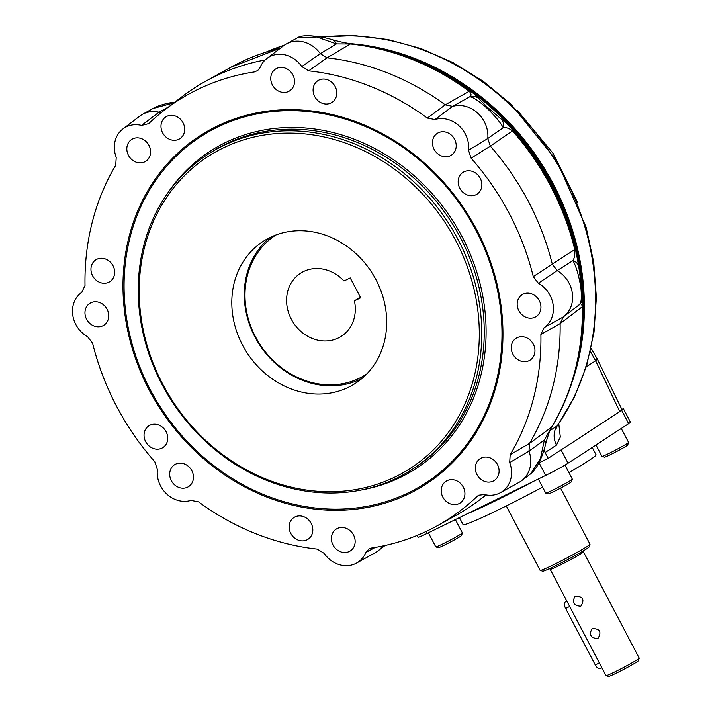<?xml version="1.0" encoding="UTF-8"?>
<svg xmlns="http://www.w3.org/2000/svg" width="712" height="712" viewBox="0 0 712 712"><rect width="100%" height="100%" fill="white"/><g stroke="black" fill="none" stroke-linecap="round" stroke-linejoin="round"><path stroke-width="1.07" d="M286.135 130.821A187.737 164.517 56.9 0 1 468.897 263.734A187.737 164.517 56.9 0 1 412.631 469.101A187.737 164.517 56.9 0 1 172.242 401.835A187.737 164.517 56.9 0 1 207.37 154.691A187.737 164.517 56.9 0 1 286.135 130.821M285.619 133.126A185.859 162.87 56.9 0 1 466.912 399.12A185.859 162.87 56.9 0 1 175.205 404.941A185.859 162.87 56.9 0 1 285.619 133.126M286.776 110.725A206.516 180.973 56.9 0 1 487.827 256.934A206.516 180.973 56.9 0 1 425.927 482.852A206.516 180.973 56.9 0 1 161.49 408.848A206.516 180.973 56.9 0 1 200.134 136.989A206.516 180.973 56.9 0 1 286.776 110.725M430.27 479.995A206.516 180.973 56.9 0 1 428.535 481.143L425.927 482.852M200.134 136.989L202.751 135.289A206.516 180.973 56.9 0 1 204.495 134.167M298.488 230.75A84.648 74.173 56.9 0 1 380.884 290.674A84.648 74.173 56.9 0 1 355.519 383.27A84.648 74.173 56.9 0 1 247.135 352.938A84.648 74.173 56.9 0 1 262.968 241.519A84.648 74.173 56.9 0 1 298.488 230.75M361.794 378.615A84.648 74.173 56.9 0 1 355.083 381.472M264.446 242.632A84.648 74.173 56.9 0 1 269.759 237.648M500.492 492.642L519.057 482.353A28.168 24.68 -123.1 0 0 521.682 480.636A28.168 24.68 -123.1 0 0 528.989 451.114L509.685 462.595A26.629 23.336 56.9 0 1 500.492 492.642A26.629 23.336 56.9 0 1 484.356 494.546L478.704 495.196L477.173 496.326A249.155 218.335 56.9 0 1 437.266 525.759A249.155 218.335 56.9 0 1 371.548 548L369.119 548.818L365.808 552.548A26.629 23.336 56.9 0 1 356.561 563.058A26.629 23.336 56.9 0 1 324.147 553.375L317.249 549.086A249.155 218.335 56.9 0 1 198.595 501.88L190.976 500.394A26.629 23.336 56.9 0 1 157.388 469.626L154.815 461.777A249.155 218.335 56.9 0 1 92.631 343.335L87.594 336.696A26.629 23.336 56.9 0 1 81.079 292.837A26.629 23.336 56.9 0 1 81.755 292.347L85.013 285.539A249.155 218.335 56.9 0 1 115.736 165.255L116.225 157.343A26.629 23.336 56.9 0 1 122.945 128.925A26.629 23.336 56.9 0 1 141.555 125.401L158.999 112.202A28.168 24.68 -123.1 0 0 142.453 114.347A28.168 24.68 -123.1 0 0 139.828 116.056L122.945 128.925M530.778 473.711L540.461 458.421L544.369 440.025L528.989 451.114L529.532 443.398A250.695 219.688 -123.1 0 0 560.122 323.631A114425.467 51656.214 -90.8 0 1 540.898 334.4A249.155 218.335 56.9 0 1 510.175 454.692A114425.467 18609.321 -46.5 0 1 529.532 443.398L551.56 427.2L544.369 440.025A9.389 6.853 13.8 0 1 545.428 444.786C543.843 451.889 541.049 459.053 537.062 466.307C533.866 470.863 531.775 473.338 530.778 473.711L521.682 480.636M478.598 98.381L487.426 107.29L501.203 119.082C503.402 120.417 507.478 124.226 513.423 130.501A9.389 0.739 -41.4 0 0 512.507 130.928L490.354 146.147A114425.467 56113.352 -142.1 0 1 471.095 158.162A249.155 218.335 56.9 0 1 533.279 276.603A114425.467 51533.768 -90.5 0 1 552.272 264.081A250.695 219.688 -123.1 0 0 490.354 146.147L487.782 138.502A28.168 24.68 -123.1 0 0 452.681 106.346L445.249 104.833A250.695 219.688 -123.1 0 0 327.102 57.832A114425.467 29614.536 171.5 0 1 308.661 70.853A249.155 218.335 56.9 0 1 427.316 118.067A114425.467 56184.917 -141.8 0 1 445.249 104.833L469.208 91.261C471.522 93.868 471.629 95.737 469.528 96.876L452.681 106.346L434.934 119.545A26.629 23.336 56.9 0 1 468.523 150.312L487.782 138.502L503.206 127.724C500.732 122.784 495.143 116.092 486.438 107.645C477.69 100.098 472.047 96.512 469.528 96.876A9.389 9.354 -23.2 0 1 478.598 98.381C479.034 98.087 476.257 95.622 470.276 90.976A247.732 217.089 56.9 0 0 438.815 71.102L440.123 71.805A245.284 214.944 -123.1 0 1 582.158 289.375L582.434 299.903C582.995 299.885 581.873 301.559 579.061 304.905L563.548 316.724A28.168 24.68 -123.1 0 0 557.14 270.605L538.317 283.243A26.629 23.336 56.9 0 1 544.164 327.591L563.245 316.947A28.168 24.68 -123.1 0 0 563.548 316.724M563.245 316.947L560.122 323.631L582.327 306.721C581.686 303.695 580.52 303.143 578.829 305.056C581.206 304.451 581.891 298.613 580.876 287.568C578.865 275.589 576.231 266.6 572.973 260.601L557.14 270.605L552.272 264.081L574.789 249.556C575.145 254.131 574.539 257.815 572.973 260.601A9.389 8.464 -7.5 0 1 578.803 266.884L582.727 296.682M438.815 71.102C410.753 56.132 381.614 47.01 351.39 43.735A9.389 3.685 -83.9 0 0 350.366 43.984L327.102 57.832L320.338 53.694L336.402 43.913L316.849 36.997L297.518 37.754L286.384 43.922A28.168 24.68 -123.1 0 0 283.759 45.639L266.875 58.5A26.629 23.336 56.9 0 1 301.763 66.563L320.338 53.694A28.168 24.68 -123.1 0 0 286.384 43.922M173.959 102.84L153.035 108.482L142.453 114.347M161.517 112.389L158.999 112.202L168.735 106.818M356.561 563.058L375.126 552.77A28.168 24.68 -123.1 0 0 377.752 551.061A28.168 24.68 -123.1 0 0 382.549 546.024M141.555 125.401L148.737 123.621A249.155 218.335 56.9 0 1 165.415 109.345A249.155 218.335 56.9 0 1 254.362 71.939L257.762 70.488L260.103 67.4A26.629 23.336 56.9 0 1 266.875 58.5M265.149 59.968A250.695 219.688 -123.1 0 0 205.679 81.221A250.695 219.688 -123.1 0 0 182.308 96.485L165.415 109.345M437.266 525.759L455.84 515.47A250.695 219.688 -123.1 0 0 479.212 500.216A250.695 219.688 -123.1 0 0 485.904 494.876M375.091 547.43L365.808 552.548M513.423 130.501A247.732 217.089 56.9 0 1 575.483 248.71L578.803 266.884M582.763 297.456L582.995 305.671A9.389 2.626 -1.1 0 1 582.995 305.715L582.754 297.189M509.685 462.595L510.175 454.692M552.058 426.639A9.389 4.156 -149.1 0 1 551.56 427.2A248.604 217.854 56.9 0 0 582.327 306.721A9.389 2.626 -1.1 0 0 582.995 305.715C583.635 350.251 573.329 390.559 552.058 426.639C549.993 429.897 547.777 435.94 545.428 444.786M540.898 334.4L544.164 327.591M538.317 283.243L533.279 276.603M575.483 248.71A9.389 1.682 166.2 0 1 574.789 249.556A248.604 217.854 56.9 0 0 512.507 130.928C509.071 128.258 505.965 127.19 503.206 127.724A9.389 8.811 126.5 0 0 501.203 119.082M471.095 158.162L468.523 150.312M434.934 119.545L427.316 118.067M470.276 90.976A9.389 1.78 126.3 0 0 469.208 91.261A248.604 217.854 56.9 0 0 350.366 43.984L336.402 43.913A9.389 7.316 106.1 0 0 332.139 39.694C326.283 37.727 318.46 36.383 308.652 35.662C303.072 35.698 299.36 36.392 297.518 37.754M308.661 70.853L301.763 66.563M174.84 102.163L173.862 102.288A9.389 5.776 83 0 1 174.68 102.288M351.123 43.708A244.332 214.116 56.9 0 1 572.056 382.202M85.075 314.517A12.994 11.383 56.9 0 1 89.748 303.401A12.994 11.383 56.9 0 1 106.382 308.056A12.994 11.383 56.9 0 1 103.952 325.162A12.994 11.383 56.9 0 1 85.075 314.517M126.941 150.597A12.994 11.383 56.9 0 1 131.604 139.49A12.994 11.383 56.9 0 1 148.238 144.144A12.994 11.383 56.9 0 1 145.809 161.241A12.994 11.383 56.9 0 1 126.941 150.597M270.872 80.18A12.994 11.383 56.9 0 1 275.535 69.064A12.994 11.383 56.9 0 1 292.169 73.719A12.994 11.383 56.9 0 1 289.74 90.816A12.994 11.383 56.9 0 1 270.872 80.18M432.558 144.5A12.994 11.383 56.9 0 1 437.23 133.393A12.994 11.383 56.9 0 1 453.864 138.048A12.994 11.383 56.9 0 1 451.426 155.145A12.994 11.383 56.9 0 1 432.558 144.5M517.295 305.893A12.994 11.383 56.9 0 1 521.958 294.786A12.994 11.383 56.9 0 1 538.592 299.44A12.994 11.383 56.9 0 1 536.163 316.537A12.994 11.383 56.9 0 1 517.295 305.893M475.429 469.813A12.994 11.383 56.9 0 1 480.102 458.697A12.994 11.383 56.9 0 1 496.736 463.352A12.994 11.383 56.9 0 1 494.306 480.458A12.994 11.383 56.9 0 1 475.429 469.813M331.498 540.23A12.994 11.383 56.9 0 1 336.171 529.123A12.994 11.383 56.9 0 1 352.805 533.778A12.994 11.383 56.9 0 1 350.375 550.874A12.994 11.383 56.9 0 1 331.498 540.23M169.812 475.91A12.994 11.383 56.9 0 1 174.485 464.794A12.994 11.383 56.9 0 1 191.119 469.448A12.994 11.383 56.9 0 1 188.68 486.554A12.994 11.383 56.9 0 1 169.812 475.91M91.065 270.996A12.958 11.356 56.9 0 1 95.728 259.916A12.958 11.356 56.9 0 1 112.318 264.553A12.958 11.356 56.9 0 1 109.888 281.614A12.958 11.356 56.9 0 1 91.065 270.996M161.09 128.026A12.958 11.356 56.9 0 1 165.754 116.946A12.958 11.356 56.9 0 1 182.343 121.592A12.958 11.356 56.9 0 1 179.913 138.644A12.958 11.356 56.9 0 1 161.09 128.026M313.2 91.777A12.958 11.356 56.9 0 1 317.855 80.696A12.958 11.356 56.9 0 1 334.453 85.333A12.958 11.356 56.9 0 1 332.023 102.394A12.958 11.356 56.9 0 1 313.2 91.777M458.288 183.482A12.958 11.356 56.9 0 1 462.942 172.393A12.958 11.356 56.9 0 1 479.532 177.039A12.958 11.356 56.9 0 1 477.111 194.091A12.958 11.356 56.9 0 1 458.288 183.482M511.367 349.414A12.958 11.356 56.9 0 1 516.022 338.333A12.958 11.356 56.9 0 1 532.612 342.97A12.958 11.356 56.9 0 1 530.191 360.032A12.958 11.356 56.9 0 1 511.367 349.414M441.333 492.384A12.958 11.356 56.9 0 1 445.997 481.294A12.958 11.356 56.9 0 1 462.586 485.94A12.958 11.356 56.9 0 1 460.157 502.992A12.958 11.356 56.9 0 1 441.333 492.384M289.232 528.633A12.958 11.356 56.9 0 1 293.887 517.544A12.958 11.356 56.9 0 1 310.477 522.19A12.958 11.356 56.9 0 1 308.056 539.242A12.958 11.356 56.9 0 1 289.232 528.633M144.144 436.928A12.958 11.356 56.9 0 1 148.799 425.847A12.958 11.356 56.9 0 1 165.389 430.493A12.958 11.356 56.9 0 1 162.968 447.545A12.958 11.356 56.9 0 1 144.144 436.928M286.562 109.684A207.646 181.96 56.9 0 1 489.108 406.863A207.646 181.96 56.9 0 1 163.199 413.361A207.646 181.96 56.9 0 1 286.562 109.684M192.952 141.973A206.569 181.017 56.9 0 1 200.793 136.508A206.569 181.017 56.9 0 1 287.452 110.235A206.569 181.017 56.9 0 1 488.548 256.48A206.569 181.017 56.9 0 1 426.63 482.442A206.569 181.017 56.9 0 1 418.478 487.426M538.966 462.853L548.196 458.341L545.134 452.52A18.779 16.456 -123.1 0 1 544.004 449.975M321.584 37.157A244.118 213.929 56.9 0 1 556.339 162.3A244.118 213.929 56.9 0 1 557.087 425.954L556.419 428.09L556.437 426.951M597.252 359.222L595.615 360.744L619.778 411.607L548.196 458.341M558.795 423.782L560.317 437.017L556.499 445.098L545.134 452.52M586.27 366.849L595.615 360.744A132.12 115.967 -114.6 0 0 595.508 360.53L590.408 351.488M595.508 360.53L597.323 359.053L591.111 348.373M597.43 359.266L622.057 409.756L619.778 411.607M621.256 428.482L628.545 442.366A15.023 0.783 152.3 0 1 628.545 442.41A15.023 0.783 152.3 0 1 627.094 443.558A15.023 0.783 152.3 0 1 612.649 451.577A15.023 0.783 152.3 0 1 601.978 456.356A15.023 0.783 152.3 0 1 601.943 456.33L595.98 444.982M628.545 442.41L627.753 444.938A13.145 0.685 152.3 0 1 626.48 445.943A13.145 0.685 152.3 0 1 613.842 452.957A13.145 0.685 152.3 0 1 604.515 457.149L601.978 456.356M564.963 465.105L572.306 479.087A15.023 0.783 152.3 0 1 572.306 479.132A15.023 0.783 152.3 0 1 552.939 490.025A15.023 0.783 152.3 0 1 545.739 493.078A15.023 0.783 152.3 0 1 545.703 493.051L538.325 478.998M572.306 479.132L571.514 481.659A13.145 0.685 152.3 0 1 554.568 491.191A13.145 0.685 152.3 0 1 548.267 493.861L545.739 493.078M455.386 519.582L462.364 532.879A15.023 0.783 152.3 0 1 462.364 532.923A15.023 0.783 152.3 0 1 460.904 534.062A15.023 0.783 152.3 0 1 446.46 542.081A15.023 0.783 152.3 0 1 435.797 546.869A15.023 0.783 152.3 0 1 435.762 546.843L428.384 532.79M462.364 532.923L461.572 535.451A13.145 0.685 152.3 0 1 450.251 542.126A13.145 0.685 152.3 0 1 438.325 547.653L435.797 546.869M354.425 300.873A37.558 32.912 -123.1 0 1 341.484 336.197A37.558 32.912 -123.1 0 1 293.388 322.741A37.558 32.912 -123.1 0 1 300.42 273.301A37.558 32.912 -123.1 0 1 343.985 280.982L350.233 277.92L360.673 297.812L354.425 300.873L360.272 297.055M275.953 234.978A83.028 72.758 -123.1 0 0 247.865 317.169A83.028 72.758 -123.1 0 0 314.784 383.216A83.028 72.758 -123.1 0 0 366.725 374.014M270.177 237.443A84.434 73.986 -123.1 0 0 248.248 320.729A84.434 73.986 -123.1 0 0 315.247 384.177A84.434 73.986 -123.1 0 0 362.15 378.312M621.843 409.302A18.779 0.979 152.3 0 1 623.49 408.884L630.467 422.172A18.779 0.979 152.3 0 1 628.643 423.658L568.043 463.218A18.779 0.979 152.3 0 1 545.659 475.411L427.2 533.368A18.779 0.979 152.3 0 1 418.149 537.151L417.232 535.388M623.49 408.884A18.779 0.979 152.3 0 1 621.674 410.37L561.074 449.94L568.043 463.218M592.224 447.43L596.042 454.71A75.116 3.907 152.3 0 1 568.897 472.59M542.588 487.124A75.116 3.907 152.3 0 1 463.031 524.539L459.4 517.615M550.171 569.315L605.957 675.581A18.779 0.979 -27.7 0 0 606.01 675.617L608.538 676.4A16.901 0.881 -27.7 0 0 623.863 669.289A16.901 0.881 -27.7 0 0 638.424 660.709L639.216 658.182A18.779 0.979 -27.7 0 0 639.216 658.128L583.422 551.862A18.779 0.979 -27.7 0 1 567.25 561.457A18.779 0.979 -27.7 0 1 550.171 569.315L549.513 568.612M506.285 505.921L540.114 570.365A28.168 1.468 -27.7 0 0 540.186 570.41A28.168 1.468 -27.7 0 0 565.737 558.564A28.168 1.468 -27.7 0 0 589.999 544.262A28.168 1.468 -27.7 0 0 589.99 544.173L560.575 488.138M540.186 570.41L542.713 571.193A26.291 1.371 -27.7 0 0 566.565 560.139A26.291 1.371 -27.7 0 0 589.207 546.789L589.999 544.262M606.01 675.617A18.779 0.979 -27.7 0 0 623.044 667.722A18.779 0.979 -27.7 0 0 639.216 658.182M575.349 596.256L574.887 596.514C571.914 602.477 573.81 605.716 580.583 606.215L581.045 605.948C584.774 599.486 582.879 596.256 575.349 596.256M592.348 628.625L591.886 628.892C588.913 634.855 590.809 638.094 597.582 638.593L598.044 638.326C601.774 631.864 599.878 628.634 592.348 628.625M601.791 667.642L600.011 668.515A5.634 2.697 -116.1 0 1 595.268 664.937L565.631 608.484A5.634 2.697 -116.1 0 1 565.426 601.943L566.912 601.213M167.525 193.37A189.152 165.754 56.9 0 1 288.983 127.484A189.152 165.754 56.9 0 1 482.282 293.513A189.152 165.754 56.9 0 1 361.189 490.025M207.37 154.691L209.835 153.089A187.737 164.517 56.9 0 1 288.6 129.21A187.737 164.517 56.9 0 1 471.362 262.123A187.737 164.517 56.9 0 1 415.096 467.499L412.631 469.101M280.581 48.06L230.848 67.275A248.604 217.854 56.9 0 1 280.43 48.176M579.853 349.797A244.412 214.179 -123.1 0 0 383.875 49.609M266.19 52.056A244.118 213.929 56.9 0 1 284.382 45.185M550.127 430.493L557.087 425.954A18.779 16.456 -123.1 0 0 556.499 445.098M545.659 475.411L539.046 462.818M427.2 533.368L426.185 531.437M628.643 423.658L621.674 410.37M533.19 481.508A75.116 3.907 152.3 0 1 466.93 513.931M360.904 378.944A84.781 74.297 -123.1 0 0 361.99 378.446M269.999 237.532A84.781 74.297 -123.1 0 0 269.1 238.324M595.268 664.937L599.326 662.952M565.631 608.484L569.689 606.499M385.085 545.472L377.752 551.061M486.163 494.92L479.212 500.216M230.848 67.275L205.679 81.221M81.079 292.837L82.441 291.804M351.39 43.735C346.708 43.29 340.283 41.946 332.139 39.694M173.862 102.288C169.536 102.519 157.494 105.554 153.044 108.482M265.923 52.136L284.595 45.034M320.881 37.024L354.113 35.6L387.72 39.48L420.943 48.558L453.055 62.62L483.332 81.355L511.118 104.317L556.811 160.85L586.101 227.19L593.71 262.23L596.371 297.483L594.013 332.175L586.67 365.532L574.495 396.798L557.754 425.269M517.579 110.654L553.019 153.258L577.761 202.84M583.217 550.919L583.422 551.862"/></g></svg>
